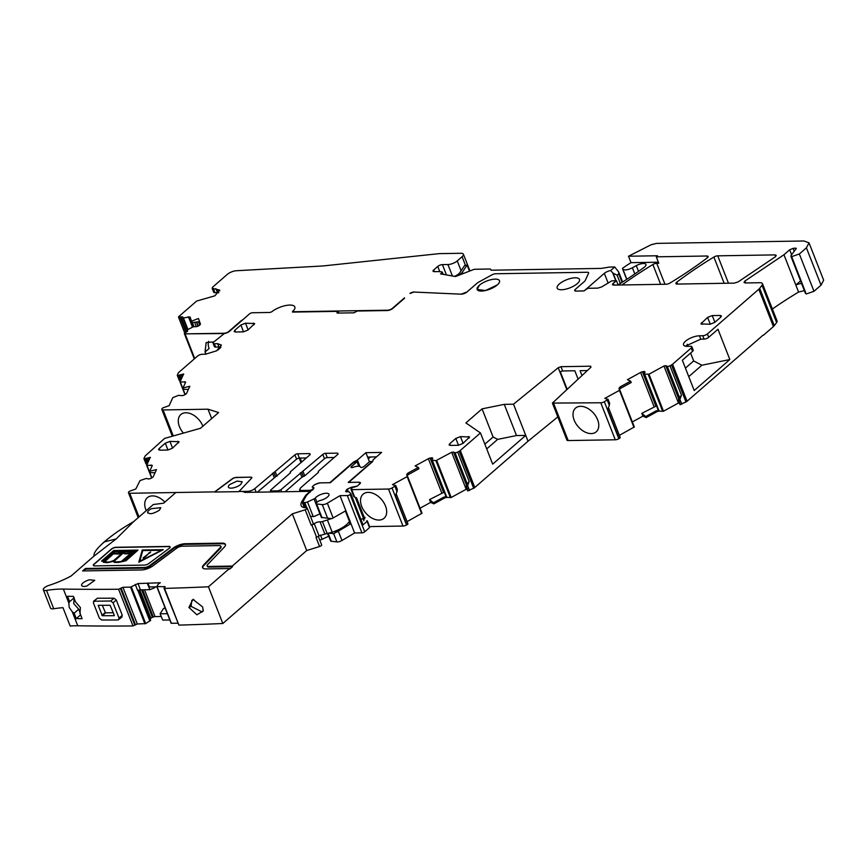 <?xml version="1.0" encoding="UTF-8"?>
<svg xmlns="http://www.w3.org/2000/svg" width="867" height="867" viewBox="0 0 867 867"><rect width="100%" height="100%" fill="white"/><g stroke="black" fill="none" stroke-linecap="round" stroke-linejoin="round"><path stroke-width="1.3" d="M608.461 407.533L620.165 437.391A2.113 0.769 -21.4 0 1 619.114 438.583L618.832 438.735A3.533 1.29 -21.4 0 1 615.277 439.786L568.178 440.555A3.533 1.29 -21.4 0 1 566.91 440.089L552.409 403.079L590.98 367.196L590.568 366.21L560.96 366.687L562.64 370.968L574.821 370.773L578.051 379.009M615.277 439.786L600.777 402.776L552.409 403.079M574.16 420.137A15.736 10.241 49 0 1 575.645 408.01A15.736 10.241 49 0 1 597.623 419.758A15.736 10.241 49 0 1 596.29 431.755A15.736 10.241 49 0 1 574.16 420.137M220.933 347.212A10.588 3.858 158.6 0 0 218.95 347.038L215.655 347.093A3.533 1.29 -21.4 0 1 214.398 346.627L213.076 343.256A3.533 1.29 -21.4 0 1 213.726 342.01L224.347 333.535A4.237 1.539 -21.4 0 0 229.387 331.411L249.999 313.475L251.864 312.759L269.94 312.467L271.75 311.784A14.11 5.148 -21.4 0 1 285.503 305.585A14.11 5.148 -21.4 0 1 294.834 306.951A14.11 5.148 -21.4 0 0 285.503 305.585A14.11 5.148 -21.4 0 0 271.75 311.784L269.94 312.467L251.864 312.759L249.999 313.475L242.576 319.934A3.533 1.29 -21.4 0 0 240.831 320.996L228.855 331.422A3.533 1.29 -21.4 0 1 226.189 332.841A3.533 1.29 -21.4 0 1 224.206 333.221L224.271 333.546M213.076 343.256A3.533 1.29 -21.4 0 0 214.333 343.722L217.628 343.679L221.421 345.088L216.587 350.821L205.501 354.224L202.206 354.278A3.533 1.29 -21.4 0 0 197.557 356.077L178.895 372.311A3.533 1.29 -21.4 0 0 178.288 373.048L177.269 375.259L177.735 375.714L183.609 374.013L180.011 381.968L185.592 382M172.316 436.231L161.826 409.462A3.533 1.29 -21.4 0 1 161.869 408.964L161.934 408.812A2.113 0.769 -21.4 0 1 164.307 407.392L169.13 405.669L172.793 397.66L178.504 395.352L181.376 395.569A2.471 0.9 -21.4 0 0 182.829 395.504L183.056 395.45A2.471 0.9 -21.4 0 0 184.812 394.734L185.56 394.29A2.471 0.9 -21.4 0 0 186.578 393.347L189.819 386.281L183.013 387.917L185.56 382.358M161.826 409.462A3.533 1.29 -21.4 0 0 163.083 409.939L208.004 409.202L218.603 412.54L200.515 428.276L164.578 438.42L145.493 455.674A3.533 1.29 -21.4 0 0 144.952 456.356L143.922 458.6L144.388 459.044L150.262 457.353L146.664 465.308L152.245 465.341M138.211 517.632L128.479 492.803A3.533 1.29 -21.4 0 1 128.522 492.293L128.587 492.142A2.113 0.769 -21.4 0 1 130.96 490.733L135.794 489.01L140.031 480.589L146.274 478.421L148.029 478.898A2.471 0.9 -21.4 0 0 149.492 478.833L149.709 478.779A2.471 0.9 -21.4 0 0 151.465 478.075L152.213 477.619A2.471 0.9 -21.4 0 0 153.242 476.687L156.472 469.611L149.666 471.258L152.213 465.687M128.479 492.803A3.533 1.29 -21.4 0 0 129.736 493.269L214.669 491.882L232.855 478.335L235.531 477.554A2.113 0.769 158.6 0 0 232.92 478.497L214.734 492.033L238.88 491.643L251.679 478.031L251.17 477.143L235.477 477.403M235.531 477.554L251.17 477.143L251.679 478.031M238.815 491.481L247.799 491.34A5.289 1.929 -21.4 0 0 254.779 488.641L294.91 454.861A2.113 0.769 -21.4 0 1 297.695 453.788L309.801 453.582L310.169 454.611L290.445 471.767M310.191 454.59L309.801 453.582L310.169 454.611M270.959 491.957L270.461 490.679A2.113 0.769 -21.4 0 1 270.851 489.931L290.488 472.775M270.461 490.679A2.113 0.769 -21.4 0 0 271.219 490.96L278.058 490.841L278.448 491.838M318.449 471.214L338.065 454.156L337.697 453.127L338.065 454.156L337.697 453.127L325.591 453.333A2.113 0.769 -21.4 0 0 322.795 454.406L280.854 489.768L278.058 490.841M318.276 472.493L300.567 487.893L299.581 489.757L300.264 491.481M310.028 491.318L309.638 490.332L301.478 490.462L299.581 489.757M309.638 490.332A2.113 0.769 -21.4 0 0 312.434 489.248L313.052 488.706A2.113 0.769 -21.4 0 0 313.453 487.958L312.391 487.254A2.113 0.769 -21.4 0 1 312.261 487.102A2.113 0.769 -21.4 0 1 312.651 486.354L314.591 484.675L319.294 483.006M353.855 496.672L350.983 489.356A2.113 0.769 -21.4 0 1 351.373 488.609L352.002 488.067A2.113 0.769 -21.4 0 1 353.324 487.308L356.077 486.55A2.113 0.769 -21.4 0 0 357.919 485.618L360.509 482.691L359.241 482.215L348.718 482.388L372.582 461.634L373.113 459.803L381.621 452.411L365.885 452.672L357.377 460.063L353.638 461.948L329.774 482.724L319.24 482.876M350.983 489.356A2.113 0.769 -21.4 0 0 351.731 489.638L388.492 489.042A3.533 1.29 -21.4 0 0 392.036 487.98L395.785 485.574L392.491 484.653L407.165 476.622L406.721 474.509L407.945 473.111L408.487 474.487L407.111 475.506M432.611 458.6L432.33 457.895A2.471 0.9 -21.4 0 0 430.975 457.884L430.119 458.058A2.471 0.9 -21.4 0 0 428.352 458.708L415.13 465.937L418.349 467.421L407.945 473.111M432.33 457.895L432.438 457.949A2.471 0.9 -21.4 0 1 432.676 458.177A2.471 0.9 -21.4 0 1 432.59 458.632L431.744 460.149L435.928 460.67L451.674 452.26L454.991 452.607A2.113 0.769 -21.4 0 0 457.678 452.065L459.174 451.241A3.533 1.29 -21.4 0 0 460.279 450.493L480.459 432.947L465.904 422.923L482.074 408.856L504.28 404.358L513.502 404.206L558.229 367.716L560.96 366.687M590.958 367.207L590.568 366.21L590.98 367.196M600.777 402.776A3.533 1.29 -21.4 0 0 604.332 401.724L608.081 399.308L604.787 398.387L619.461 390.356L619.005 388.243M619.016 388.264L620.241 386.845L620.772 388.221L619.396 389.24M644.896 372.344L644.625 371.64A2.471 0.9 -21.4 0 0 643.26 371.618L642.414 371.791A2.471 0.9 -21.4 0 0 640.637 372.442L627.426 379.681L630.634 381.155L620.241 386.845M644.625 371.64L644.723 371.683A2.471 0.9 -21.4 0 1 644.961 371.91A2.471 0.9 -21.4 0 1 644.885 372.366L644.008 373.796L644.56 374.132L648.993 374.197L663.959 366.004L665.748 365.636L667.287 366.34A2.113 0.769 -21.4 0 0 669.963 365.798L671.47 364.974A3.533 1.29 -21.4 0 0 672.564 364.227L691.227 348.003A3.533 1.29 -21.4 0 0 691.888 346.757A3.533 1.29 -21.4 0 0 690.62 346.291L687.336 346.334A10.588 3.858 -21.4 0 1 683.543 344.925A10.588 3.858 -21.4 0 1 688.376 339.192A10.588 3.858 -21.4 0 1 699.463 335.789L702.747 335.735A3.533 1.29 -21.4 0 0 707.407 333.936L758.809 289.242A7.055 2.568 -21.4 0 0 759.676 288.332L762.006 285.232A7.055 2.568 -21.4 0 0 762.44 283.661A7.055 2.568 -21.4 0 0 759.915 282.718L745.273 282.956L744.016 282.479L744.905 281.038L783.963 254.746L798.583 292.06L804.37 290.608M796.134 248.721L795.895 248.114L793.121 248.363L789.664 249.783L783.963 254.746M796.307 248.493L791.094 255.397L791.679 256.632L791.094 255.397M441.975 274.135L441.606 273.181L440.544 273.885L455.511 276.53L472.873 269.81A3.566 1.3 -21.4 0 1 475.333 269.258L489.898 269.019A2.113 0.769 -21.4 0 1 490.657 269.301L490.657 269.312A2.113 0.769 -21.4 0 0 490.657 269.301L490.874 269.908A2.113 0.769 -21.4 0 0 490.874 269.919A2.113 0.769 -21.4 0 0 491.632 270.201L600.614 268.412A7.055 2.568 -21.4 0 0 602.11 268.271L608.786 267.199A7.055 2.568 -21.4 0 1 610.292 267.047L614.757 266.982L610.617 270.58A5.646 2.059 -21.4 0 0 604.332 273.354L584.141 290.911L575.959 291.074L583.849 290.944L587.934 288.288L597.829 288.126L601.568 286.966L611.82 280.821L616.502 280.745L613.251 283.195L612.351 284.636L613.608 285.113L666.181 284.246A3.533 1.29 -21.4 0 0 670.05 283.01A245.253 89.431 -21.4 0 0 707.201 257.922A3.533 1.29 -21.4 0 0 708.111 256.469A3.533 1.29 -21.4 0 0 706.854 256.003L656.276 256.827L657.511 255.754L628.51 256.231L651.258 244.678L656.644 243.389L803.969 240.983L809.03 242.858L806.408 247.843L799.352 253.977L791.679 256.632L805.725 292.721M575.959 291.074L574.691 290.597L575.341 289.361L584.152 281.699L575.341 289.361A3.533 1.29 -21.4 0 0 574.691 290.597A3.533 1.29 -21.4 0 0 575.959 291.074M584.152 281.699A7.055 2.568 -21.4 0 0 585.366 280.225L588.563 273.235A3.533 1.29 -21.4 0 0 588.606 272.726A3.533 1.29 -21.4 0 0 587.338 272.26L495.599 273.755L587.338 272.26A3.533 1.29 -21.4 0 1 588.606 272.726A3.533 1.29 -21.4 0 1 588.563 273.235L585.366 280.225A7.055 2.568 -21.4 0 1 584.152 281.699M495.599 273.755A3.533 1.29 -21.4 0 0 492.044 274.806L478.985 281.959L492.044 274.806A3.533 1.29 -21.4 0 1 495.599 273.755M478.985 281.959A7.055 2.568 -21.4 0 0 476.785 283.455L466.934 292.016L476.785 283.455A7.055 2.568 -21.4 0 1 478.985 281.959M466.934 292.016L461.092 294.173L413.895 292.049A2.818 1.03 -21.4 0 0 409.993 293.48L413.895 292.049L461.092 294.173A4.237 1.539 -21.4 0 0 466.934 292.016M292.808 312.087L292.569 311.405L292.808 312.087L338.173 311.351L336.96 312.402L337.209 313.085L336.96 312.402L337.23 313.085L354.05 312.814L357.128 311.036L387.278 310.538A4.237 1.539 -21.4 0 0 392.859 308.381L404.596 298.183M292.569 311.405L293.219 310.83A7.055 2.568 -21.4 0 0 294.216 309.736A14.11 5.148 -21.4 0 0 294.834 306.951L294.834 306.951A14.11 5.148 -21.4 0 1 294.216 309.736A7.055 2.568 -21.4 0 1 293.219 310.83L292.45 312.033A3.533 1.29 -21.4 0 1 294.238 311.719L387.69 310.191A3.533 1.29 -21.4 0 0 392.339 308.392L404.466 297.847M449.745 443.709L455.814 438.431L460.464 436.632L469.621 436.979L462.902 443.492L458.253 445.291L450.352 445.421L449.095 444.955L449.745 443.709L450.417 445.421M720.759 317.159L721.409 315.913L720.141 315.447L712.251 315.577L707.602 317.376L700.883 323.89L710.04 324.236L714.69 322.437L720.759 317.159M728.475 283.227L717.735 255.83A3.533 1.29 -21.4 0 0 713.877 257.055A237.656 86.657 -21.4 0 0 676.813 282.154A3.533 1.29 -21.4 0 0 675.913 283.596A3.533 1.29 -21.4 0 0 677.181 284.073L734.262 283.13L738.12 281.905L775.315 256.816L776.225 255.364L774.968 254.887L775.618 256.567M717.735 255.83L774.968 254.887M159.225 448.456L165.294 443.189L169.943 441.39L179.101 441.726L172.381 448.25L167.732 450.049L159.831 450.179L158.574 449.702L159.225 448.456L159.896 450.179M235.412 331.996L243.313 331.866L247.962 330.067L254.681 323.554L245.524 323.207L240.874 325.006L234.805 330.284L234.155 331.53L235.412 331.996M577.281 283.628A11.997 4.378 -21.4 0 0 579.503 279.402A11.997 4.378 -21.4 0 0 571.19 278.329A11.997 4.378 -21.4 0 0 559.388 283.921A11.997 4.378 -21.4 0 0 557.167 288.158A11.997 4.378 -21.4 0 0 565.468 289.231A11.997 4.378 -21.4 0 0 577.281 283.628A11.997 4.378 -21.4 0 0 579.503 279.402A11.997 4.378 -21.4 0 0 571.19 278.329A11.997 4.378 -21.4 0 0 559.388 283.921A11.997 4.378 -21.4 0 0 557.167 288.158A11.997 4.378 -21.4 0 0 565.468 289.231A11.997 4.378 -21.4 0 0 577.281 283.628M497.279 284.94A11.997 4.378 -21.4 0 0 499.5 280.713A11.997 4.378 -21.4 0 0 491.199 279.64A11.997 4.378 -21.4 0 0 479.386 285.232A11.997 4.378 -21.4 0 0 477.164 289.47A11.997 4.378 -21.4 0 0 485.466 290.543A11.997 4.378 -21.4 0 0 497.279 284.94A11.997 4.378 -21.4 0 0 499.5 280.713A11.997 4.378 -21.4 0 0 491.199 279.64A11.997 4.378 -21.4 0 0 479.386 285.232L477.164 289.459L485.466 290.543L497.279 284.94M762.982 335.226L687.076 401.237L672.564 364.227M679.988 404.477L685.97 401.985A3.533 1.29 -21.4 0 0 687.076 401.237M679.479 403.263L678.46 403.014L663.959 366.004M632.346 421.936L642.967 416.117L646.186 417.601L656.59 411.901A2.471 0.9 -21.4 0 1 659.299 411.164L663.493 411.207L678.46 403.014M619.363 435.353L634.319 426.976L619.807 389.966M467.703 490.733L473.685 488.251A3.533 1.29 -21.4 0 0 474.78 487.503L528.014 441.216L557.828 416.897M467.183 489.519L466.175 489.281L451.674 452.26M420.051 508.203L430.682 502.383L433.89 503.857L444.305 498.157A2.471 0.9 -21.4 0 1 447.004 497.43L451.208 497.474L466.175 489.281M407.078 521.62L422.023 513.231L407.523 476.232M369.125 526.605L402.992 526.052A3.533 1.29 -21.4 0 0 406.547 524.99L406.818 524.838A2.113 0.769 -21.4 0 0 407.869 523.646L396.176 493.8M180.997 379.713L179.285 379.692L179.306 380.461L177.269 375.259M179.285 379.692L177.735 375.714M179.122 375.097L183.75 374.035M185.354 382.791L184.465 381.686M183.013 387.917L183.544 389.326L188.388 389.391M208.004 409.202L211.678 418.566M144.388 459.044L145.959 463.802L143.922 458.6M145.938 463.021L147.195 462.913L145.515 458.632M145.775 458.437L150.403 457.375M152.018 466.121L151.118 465.015M149.666 471.258L150.197 472.656L155.041 472.732M251.224 477.294A2.113 0.769 158.6 0 1 251.939 477.5M306.333 457.949L299.375 458.069A2.113 0.769 -21.4 0 0 296.579 459.152L257.304 492.185M300.253 472.883L301.933 477.175L304.75 475.842L303.071 471.561M334.228 457.494L327.271 457.613A2.113 0.769 -21.4 0 0 324.475 458.686L304.75 475.842M357.377 460.063L359.924 466.544M353.638 461.948L353.899 462.62M365.885 452.672L369.44 461.743M376.571 456.801L368.497 457.137M369.136 456.931L368.226 458.665M363.902 520.72A2.113 0.769 -21.4 0 0 363.923 520.72L363.36 519.322L364.779 518.834L356.5 497.712L354.722 497.268L351.731 489.638M354.191 495.794L354.701 497.268M395.785 485.574L397.346 489.552L396.999 491.578L394.962 486.387M418.349 467.421L418.934 468.765L408.487 474.487M430.682 502.383L429.49 499.641L443.601 492.445L430.119 458.058M444.37 492.423L443.601 492.445M431.744 460.149L446.472 496.65L432.265 460.388M429.49 499.641L433.435 502.806L443.882 497.094L446.472 496.65M467.736 488.338L466.403 489.161M467.996 491.004L466.327 487.221L466.403 483.428L467.215 483.808L469.188 481.423L457.678 452.065M513.502 404.206L525.738 435.407L492.684 464.138L480.459 432.947M504.28 404.358L516.504 435.548L497.669 439.374L486.712 448.9M482.074 408.856L493.106 437.001L497.669 439.374M528.014 441.216L525.738 435.407L516.504 435.548M608.081 399.308L609.642 403.285L609.295 405.322L607.258 400.12M630.634 381.155L631.219 382.51L620.772 388.221M642.967 416.117L641.775 413.375L655.886 406.179L642.414 371.791M656.666 406.168L655.886 406.179M644.029 373.894L658.768 410.384L644.56 374.132M641.775 413.375L645.731 416.55L656.178 410.828L658.768 410.384M680.031 402.071L678.688 402.895M680.292 404.737L678.612 400.966L678.688 397.162L679.511 397.541L681.473 395.168L669.963 365.798M688.766 376.625L701.891 365.213L729.841 359.545L694.207 390.518L682.34 360.238L692.549 351.363A3.533 1.29 -21.4 0 0 693.199 350.116L691.888 346.757M729.841 359.545L717.974 329.254L708.718 337.306A3.533 1.29 -21.4 0 1 704.069 339.105L700.774 339.16L685.353 346.161M763.469 335.215L773.429 326.556A7.055 2.568 -21.4 0 0 774.296 325.645L759.676 288.332M774.296 325.645L776.626 322.557A7.055 2.568 -21.4 0 0 777.07 320.974L762.44 283.661M772.378 309.01A237.656 86.657 158.6 0 1 798.583 292.06M800.566 280.908L795.83 285.026A7.055 2.568 158.6 0 1 801.607 283.563M628.51 256.231L631.024 262.658L658.389 262.213M616.502 280.745L618.182 285.037M622.018 284.972A237.656 86.657 158.6 0 1 652.884 264.522A3.533 1.29 158.6 0 1 656.731 263.286L658.801 263.254L656.276 256.827M631.024 262.658A67.041 24.439 158.6 0 0 623.015 268.001A1.767 0.639 158.6 0 0 622.517 268.748A1.767 0.639 158.6 0 0 622.56 268.824L622.896 269.225A7.055 2.568 158.6 0 0 632.39 267.773L636.291 265.627A7.055 2.568 158.6 0 1 645.948 264.446A7.055 2.568 158.6 0 1 643.975 267.469A245.253 89.431 158.6 0 1 618.128 284.896M338.173 311.351L338.845 313.063M363.186 518.748L363.349 519.322L365.083 517.317M433.435 502.806L433.89 503.857M467.768 490.895L466.24 486.636M469.535 490.527L467.616 485.628L469.188 481.423M466.565 487.33L467.616 485.628M645.731 416.55L646.186 417.601M680.053 404.629L678.525 400.37M681.82 404.26L679.901 399.362L681.473 395.168M678.85 401.074L679.901 399.362M809.03 242.858L823.65 280.182L821.038 285.156L813.983 291.29L806.299 293.956M179.306 380.461L180.303 381.231M145.959 463.802L146.957 464.571M301.933 477.175L285.2 491.73M396.999 491.578L395.428 495.783L406.818 524.838M466.576 484.61L466.63 484.014M484.859 444.175L493.106 437.001M609.295 405.322L607.724 409.527L619.114 438.583M678.872 398.343L678.915 397.758M300.123 458.058L301.673 462.003M299.223 458.079L300.99 462.599M164.882 502.08A15.964 10.382 -131 0 0 147.412 497.636A15.964 10.382 -131 0 0 145.905 509.937A15.964 10.382 -131 0 0 146.22 510.674M361.691 506.404A15.964 10.382 -131 0 0 384.146 518.195A15.964 10.382 -131 0 0 385.501 506.014A15.964 10.382 -131 0 0 363.197 494.103A15.964 10.382 -131 0 0 361.691 506.404M567.083 389.023L560.299 371.715L562.64 370.968M587.284 370.567L580.088 370.686L581.952 375.444M687.152 344.286L687.954 346.334M690.587 353.064L693.676 360.932L701.891 365.213M685.429 368.107L693.676 360.932M229.766 484.545L237.059 481.087L242.196 481.749L240.82 484.36A7.413 2.699 -21.4 0 1 233.526 487.818A7.413 2.699 -21.4 0 1 228.4 487.156A7.413 2.699 -21.4 0 1 229.766 484.545M202.889 426.206A15.736 10.241 -131 0 0 180.91 414.469A15.736 10.241 -131 0 0 179.426 426.597A15.736 10.241 -131 0 0 183.414 433.099M446.451 274.926L442.408 264.619L447.936 264.533A7.055 2.579 -21.4 0 0 457.245 260.934L462.089 256.708A7.055 2.579 -21.4 0 0 463.401 254.226A7.055 2.579 -21.4 0 0 460.876 253.283L439.591 253.63A7.055 2.568 -21.4 0 0 438.745 253.684L325.537 265.692A70.563 25.728 -21.4 0 1 320.422 266.115L236.355 270.732A7.055 2.568 -21.4 0 0 227.382 274.319L212.794 287.01L212.133 288.256L219.687 290.098L214.864 295.82L196.625 301.066L178.927 316.455A2.113 0.769 -21.4 0 0 178.537 317.192L184.704 332.928L178.559 317.257L182.514 316.823L183.436 317.951L190.046 316.932L191.553 321.169L198.467 318.503L200.418 323.987A2.471 0.9 -21.4 0 1 199.952 324.843L199.41 325.32A2.471 0.9 -21.4 0 1 197.871 326.198L197.643 326.285A2.471 0.9 -21.4 0 1 195.92 326.664L193.384 326.761L187.597 329.655L187.608 331.129L184.335 333.502L194.295 358.916L184.368 333.589A2.113 0.769 -21.4 0 0 184.357 333.578A2.113 0.769 -21.4 0 0 185.115 333.86L224.163 333.253M194.739 358.526L185.083 333.893M185.115 333.86L224.325 333.535L185.115 333.86M206.173 342.552L205.078 352.002L205.945 354.202L205.045 352.035L205.891 354.213M213.846 341.912L206.151 342.563L205.045 352.035M441.606 273.181A2.113 0.769 -21.4 0 0 442.322 272.184A2.113 0.769 -21.4 0 0 441.877 271.924A35.309 12.875 -21.4 0 0 436.74 271.62L434.324 271.653A3.533 1.29 -21.4 0 1 433.056 271.187A3.533 1.29 -21.4 0 1 433.717 269.94L437.759 266.429A3.533 1.29 -21.4 0 1 442.408 264.619M182.904 317.896L187.521 329.698L182.904 317.896M622.083 282.393L618.724 273.809L618.745 272.108L614.757 266.982M610.617 270.58L613.077 273.127L617.109 275.218L618.724 273.809M213.401 288.722L214.962 292.699A3.533 1.29 158.6 0 1 213.694 292.233L212.133 288.256M214.962 292.699L217.465 292.656A10.588 3.858 158.6 0 1 218.82 292.721M190.588 318.308L188.551 317.723L188.172 316.737M191.553 321.169L192.106 322.567L199.583 321.657M208.665 341.338A12.344 8.041 -131 0 0 209.012 348.176A12.344 8.041 -131 0 0 209.12 348.48L205.078 352.002M217.877 350.019L220.63 347.624M443.037 274.005A14.11 5.148 158.6 0 1 444.11 274.514M454.536 276.356A7.76 2.829 158.6 0 0 459.846 272.65L464.604 265.551L467.107 265.085L462.349 272.184A10.588 3.858 158.6 0 1 459.077 275.142M467.107 265.085L469.47 271.122M161.219 616.491L155.041 616.6A2.471 0.9 -21.4 0 0 153.318 616.99L152.44 617.337A2.471 0.9 -21.4 0 0 150.901 618.214L150.76 618.334A2.471 0.9 -21.4 0 0 150.305 619.201L150.62 620.371L145.71 623.59L137.311 623.991L132.987 625.952A2116.911 771.868 -21.4 0 1 98.004 626.007A2116.911 771.868 -21.4 0 1 91.859 625.952A2116.911 771.868 -21.4 0 1 77.748 625.779L72.275 611.809L74.129 613.186L78.702 609.208L73.684 603.519L74.204 597.731M73.966 597.937L69.631 601.709L67.507 596.279A2116.911 771.868 -21.4 0 0 73.348 596.366L75.472 601.796L80.403 607.561L79.97 613.262L82.105 618.691A2116.911 771.868 -21.4 0 1 76.253 618.615L74.129 613.186M72.275 611.809L69.197 607.42L68.84 603.042L69.631 601.709M78.702 609.208L80.198 613.012M68.84 603.042L63.367 589.072A2116.911 771.868 -21.4 0 0 77.466 589.246L83.611 589.3A2116.911 771.868 -21.4 0 0 118.595 589.246L122.93 587.284L130.538 587.143L138.005 583.556L140.465 589.831L137.582 590.319L135.274 584.445M122.106 616.914L118.205 619.959A2122.557 773.928 158.6 0 1 101.645 619.992L99.38 618.149L93.387 602.858L94.21 601.026L97.451 598.208L93.549 601.254M97.451 598.208A2116.911 771.868 -21.4 0 0 114.011 598.176L110.77 600.994L113.057 602.814L116.286 600.007L114.011 598.176M118.205 619.959L119.05 618.106L122.28 615.299L116.286 600.007M122.28 615.299L121.445 617.141M77.748 625.779A70.563 25.728 -21.4 0 0 70.173 626.017L62.977 607.669A70.563 25.728 -21.4 0 0 53.721 608.753L46.525 590.405A70.563 25.728 -21.4 0 1 63.367 589.072M80.588 614.844L76.253 618.615M138.005 583.556L160.308 582.765L158.498 583.838L156.754 586.558L165.12 586.699L164.015 588.205L178.916 625.107A2116.911 771.868 -21.4 0 0 222.819 623.503L306.723 550.545L319.576 546.492A2.113 0.769 -21.4 0 0 321.635 544.877L318.319 536.391M156.873 586.634L171.135 623.265L177.735 623.232M167.374 613.673L160.092 613.803L162.736 620.078L169.834 619.948M164.015 588.205L164.535 588.4A2116.911 771.868 -21.4 0 0 208.438 586.796L229.452 568.524L205.956 568.915A9.526 3.468 -21.4 0 1 202.542 567.636A9.526 3.468 -21.4 0 1 203.658 564.905L220.272 547.51A4.584 1.669 -21.4 0 0 220.803 546.199A4.584 1.669 -21.4 0 0 219.167 545.581L182.319 546.188A4.584 1.669 -21.4 0 0 176.651 548.226L153.156 565.728A9.526 3.468 -21.4 0 1 141.364 569.966L82.603 570.93L85.432 568.47L85.681 569.077L83.568 570.909M207.137 565.837A4.584 1.669 -21.4 0 0 208.784 566.454L232.28 566.064L232.519 566.682L209.023 567.061A4.584 1.669 -21.4 0 1 207.376 566.454L207.137 565.837A4.584 1.669 -21.4 0 1 207.679 564.515L224.293 547.131A9.526 3.468 -21.4 0 0 225.409 544.389A9.526 3.468 -21.4 0 0 221.995 543.121L185.159 543.728A9.526 3.468 -21.4 0 0 173.367 547.966L149.872 565.468A4.584 1.669 -21.4 0 1 144.193 567.506L85.432 568.47M232.28 566.064L292.331 513.838L305.195 509.785A2.113 0.769 -21.4 0 0 307.254 508.17A2.113 0.769 -21.4 0 0 306.755 507.899L304.642 507.65A14.11 5.148 -21.4 0 1 301.553 506.306A22.585 8.236 -21.4 0 1 301.142 505.569A22.585 8.236 -21.4 0 1 301.911 501.44L304.967 496.433A14.11 5.148 -21.4 0 1 307.102 494.038L310.234 491.318L245.307 492.38A3.533 1.29 -21.4 0 1 244.266 492.163L243.93 491.936A3.533 1.29 -21.4 0 0 242.879 491.73M53.721 608.753A5.646 2.059 -21.4 0 1 50.546 608.114L43.35 589.755A5.646 2.059 -21.4 0 1 48.78 585.453A49.397 18.012 -21.4 0 0 70.368 576.392A3.533 1.29 -21.4 0 0 71.571 575.59L94.004 556.083A49.419 18.023 -21.4 0 0 94.004 556.115L116.211 538.906L133.616 521.631L153.296 504.518L163.592 503.196L175.513 492.824M43.35 589.755A5.646 2.059 -21.4 0 0 46.525 590.405M169.217 548.345A3.533 1.29 -21.4 0 0 170.16 546.871A3.533 1.29 -21.4 0 0 168.892 546.405L116.005 547.272A3.533 1.29 -21.4 0 0 111.355 549.071L93.972 564.189A3.533 1.29 -21.4 0 0 93.322 565.436A3.533 1.29 -21.4 0 0 94.579 565.902L144.486 565.089A3.533 1.29 -21.4 0 0 148.853 563.517L169.217 548.345M86.808 586.049L94.763 580.337L89.583 579.774A7.055 2.568 -21.4 0 0 81.628 585.485A7.055 2.568 -21.4 0 0 86.808 586.049M147.65 511.963C148.951 514.727 152.885 514.131 159.452 510.164L160.763 507.683L151.422 508.691A7.055 2.568 -21.4 0 0 147.65 511.963L147.65 512.896M93.56 601.243L110.77 600.994M119.05 618.106L113.057 602.814M101.645 544.313L107.421 539.285A49.408 18.012 -21.4 0 0 101.645 544.313C96.053 549.548 93.506 553.471 94.004 556.094L94.004 556.115M310.462 491.914L310.234 491.318M319.576 546.492L315.989 537.323L316.574 537.128A3.533 1.29 -21.4 0 0 319.056 535.914L314.255 523.679A3.533 1.29 -21.4 0 1 311.784 524.893L316.574 537.128M307.254 508.17L313.247 523.462A2.113 0.769 -21.4 0 1 311.188 525.088L311.784 524.893M306.723 550.545L292.331 513.838M222.819 623.503L208.438 586.796M229.452 568.524L229.69 569.142L232.519 566.682M202.65 606.943L203.236 611.007L196.874 614.779L188.908 607.453L192.94 599.411L202.65 606.943M160.092 613.803L163.592 608.396L165.294 608.363M140.465 589.831L149.893 589.658L154.846 587.685L154.499 586.861M220.272 547.51L220.511 548.128L203.897 565.512A9.526 3.468 -21.4 0 0 202.705 567.928M220.511 548.128A4.584 1.669 -21.4 0 0 221.052 546.806L220.803 546.199M144.193 567.506L144.431 568.123L85.681 569.077M144.431 568.123A4.584 1.669 -21.4 0 0 150.11 566.075L149.872 565.468M225.485 544.714A9.526 3.468 -21.4 0 0 222.234 543.739L185.397 544.335A9.526 3.468 -21.4 0 0 173.606 548.583L150.11 566.075M107.421 539.285C114.509 533.476 123.244 527.591 133.616 521.631M149.893 589.658L147.368 583.383M147.845 582.971L149.406 586.948L148.929 587.36M149.406 586.948L156.851 586.829M170.181 546.969A3.533 1.29 -21.4 0 0 168.967 546.589L168.892 546.405M168.967 546.589L116.08 547.456A3.533 1.29 -21.4 0 0 111.431 549.255L94.048 564.374A3.533 1.29 -21.4 0 0 93.365 565.522M114.325 615.375L110.12 605.285A2122.557 773.928 158.6 0 1 98.209 605.307L102.284 615.711A2122.557 773.928 158.6 0 0 114.195 615.689L114.346 615.548M320.075 521.847A3.533 1.29 -21.4 0 0 322.459 521.533L327.401 519.983L332.191 532.219L324.876 534.083L320.075 521.847A4.237 1.539 -21.4 0 0 314.255 523.679M327.401 519.983A18.348 6.687 -21.4 0 0 331.227 518.607M332.191 532.219C341.598 528.957 347.515 525.055 349.921 520.493M324.876 534.083L319.056 535.914M203.29 610.162L202.163 611.95L191.076 606.369L191.835 600.354L193.818 599.476M137.972 550.111L125.964 560.797L118.53 562.412L114.455 562.423L113.414 561.328L107.421 562.683L103.357 562.293L103.65 561.133L101.526 561.09L113.707 550.502L137.972 550.111L125.899 560.613L117.706 562.293L113.447 561.675M103.585 561.317L101.526 561.09M163.299 549.667L138.839 562.195L142.242 550.014L163.299 549.667L138.763 562.011M102.295 605.307L105.525 612.871L113.295 612.731M113.414 561.328L108.44 562.455L103.292 562.109M122.789 551.217L113.805 550.903L102.479 560.743L103.812 560.776L113.935 551.499L135.415 551.152L124.414 560.364L125.715 560.299L136.964 550.523L122.865 551.401L113.805 550.903M122.29 561.133L124.967 559.757L134.027 551.878L131.253 553.341L122.29 561.133M104.69 560.006L104.192 561.404L113.122 553.634L113.62 552.246L104.69 560.006L104.398 561.231M131.264 552.994L133.984 551.542L124.512 551.705L123.894 552.637L125.466 553.395L131.264 552.994M122.171 552.181L114.39 551.867L113.859 553.254L116.969 553.547L121.423 553.059L123.959 551.705L122.236 552.355L114.39 551.867M121.272 561.534L130.635 553.406L125.173 553.753L123.125 552.908L114.119 561.155L115.831 561.979L121.272 561.534M113.631 553.666L104.246 561.827L109.253 562.054L113.729 560.537L122.605 552.886L118.833 553.85L113.631 553.666L104.484 561.87M161.847 550.068L139.652 561.242L142.806 550.382L161.847 550.068M136.737 550.718L122.865 551.401M135.415 551.152L124.881 560.342M113.88 551.076L102.75 560.754M133.377 552.442L122.984 560.776M113.49 552.604L104.766 560.19M133.583 551.759L124.588 551.889L123.97 552.962M123.58 551.759L122.236 552.355M114.466 552.051L114 553.276M130.375 553.623L124.805 553.905L123.19 553.081L114.108 561.285M122.171 553.265L118.638 554.056L113.707 553.85M139.804 561.166L142.806 550.382M161.468 550.263L142.871 550.567M149.763 553.038L150.695 551.976L148.896 552.864L150.695 551.976M143.066 557.947L143.911 558.12L148.766 553.493L143.066 557.947L148.766 553.493M149.688 552.853L148.896 552.864M312.434 486.582L313.789 485.401A5.289 1.929 -21.4 0 1 320.302 482.876L330.338 482.713L352.836 463.151L355.568 461.775L357.031 461.753L358.797 466.262M351.883 467.606L351.482 466.576A2.113 0.769 -21.4 0 0 351.092 467.324A2.113 0.769 -21.4 0 0 351.85 467.606A2.135 0.78 -21.4 0 0 353.227 467.291A7.055 2.568 -21.4 0 1 360.564 467.172A2.135 0.78 -21.4 0 0 361.257 467.454A2.113 0.769 -21.4 0 0 364.118 466.37L369.667 461.547L371.759 461.515L371.51 462.187L348.231 482.42L357.93 482.258A5.289 1.929 -21.4 0 1 359.827 482.973A5.289 1.929 -21.4 0 1 359.22 484.49M351.482 466.576L357.031 461.753M312.64 490.028L314.006 487.915L312.304 486.777M312.445 489.541L306.452 495.404L303.049 501.581A2.818 1.03 -21.4 0 0 302.984 502.058A2.818 1.03 -21.4 0 0 303.656 502.416L304.761 502.546A2.818 1.03 -21.4 0 0 307.492 501.939L314.038 498.937A2.113 0.769 -21.4 0 0 315.285 498.07A7.619 2.774 -21.4 0 1 323.608 493.605A7.619 2.774 -21.4 0 1 328.961 494.266A7.619 2.774 -21.4 0 1 320.118 500.497A2.113 0.769 -21.4 0 0 318.297 501.289L316.823 502.329A2.818 1.03 -21.4 0 0 315.967 503.575A2.818 1.03 -21.4 0 0 316.639 503.944L322.275 504.605A4.237 1.539 -21.4 0 0 327.347 503.185L339.983 495.664L354.603 532.977L361.929 532.858A2.113 0.769 -21.4 0 0 364.725 531.785L350.105 494.461A2.113 0.769 -21.4 0 1 347.309 495.545L339.983 495.664M366.817 520.666L367.066 521.349L362.699 525.142L350.745 493.518L350.105 494.461M350.745 493.518L348.924 491.752L345.792 491.741M346.15 491.795L345.662 491.394L347.299 489.118L348.339 491.762M357.226 486.084L351.33 487.254L347.299 489.118M371.759 461.515L372.008 462.133M369.277 526.93L369.515 527.613L364.725 531.785M327.748 533.617L330.598 540.9A2.818 1.03 -21.4 0 0 331.27 541.257L336.895 541.918A4.237 1.539 -21.4 0 0 341.977 540.499L354.603 532.977M319.685 539.881A2.818 1.03 -21.4 0 0 322.123 539.263L328.658 536.261A2.113 0.769 -21.4 0 0 328.756 536.207M310.169 516.331L313.832 516.591L319.901 513.903L314.038 498.937M345.879 510.717L331.877 518.639L322.188 517.545M350.81 493.681L362.699 525.142M355.307 497.42L363.501 518.314L360.943 519.496M351.33 487.254L351.731 488.294M355.568 497.485L363.717 518.282M329.265 533.14L333.654 533.66L337.046 531.829A4.237 1.539 -21.4 0 0 338.314 531.178L350.951 523.657M334.294 531.504L337.046 531.829M345.521 509.839L345.922 510.782M553.677 403.545L568.178 440.555M215.655 347.093L214.333 343.722M218.95 347.038L217.628 343.679M179.783 379.573L178.223 375.595M180.542 379.583L178.862 375.303M181.506 378.597L180.108 375.021M185.007 394.615L180.087 382.033M185.202 394.507L180.325 382.054M188.02 390.204L187.695 389.381M173.281 435.96L163.083 409.939M146.436 462.902L144.887 458.925M148.159 461.938L146.761 458.35M151.671 477.955L146.74 465.373M151.855 477.836L146.978 465.395M154.673 473.545L154.348 472.721M139.013 516.938L129.736 493.269M274.156 477.522L272.487 473.241M256.177 492.196L254.779 488.641M276.974 476.2L275.294 471.919M275.565 476.861L273.885 472.58M296.579 459.152L294.91 454.861M299.375 458.069L297.695 453.788M280.854 489.768L281.645 491.784M301.662 472.222L303.342 476.503M324.475 458.686L322.795 454.406M327.271 457.613L325.591 453.333M301.478 490.462L301.868 491.448M402.992 526.052L388.492 489.042M406.547 524.99L392.036 487.98M421.676 513.632L407.165 476.622M441.758 492.922L428.352 458.708M431.777 459.954L430.975 457.884M432.655 458.502L432.438 457.949M446.548 496.683L432.33 460.41M450.428 497.68L435.928 460.67M447.004 497.43L446.743 496.758M451.208 497.474L436.697 460.453M466.489 485.141L453.463 451.902M467.215 483.808L454.991 452.607M473.685 488.251L459.174 451.241M474.78 487.503L460.279 450.493M558.229 367.716L566.715 389.359M633.961 427.366L619.461 390.356M654.054 406.666L640.637 372.442M644.073 373.688L643.26 371.618M644.95 372.246L644.723 371.683M658.833 410.427L644.625 374.143M662.724 411.413L648.223 374.403M659.299 411.164L659.028 410.492M663.493 411.207L648.993 374.197M678.774 398.885L665.748 365.636M679.511 397.541L667.287 366.34M685.97 401.985L671.47 364.974M692.549 351.363L691.227 348.003M700.774 339.16L699.463 335.789M704.069 339.105L702.747 335.735M708.718 337.306L707.407 333.936M773.429 326.556L758.809 289.242M776.626 322.557L762.006 285.232M744.905 281.038L745.653 282.945M789.664 249.783L791.604 254.735M793.121 248.363L794.248 251.224M613.251 283.195L613.999 285.102M652.884 264.522L660.643 284.343M463.086 443.33L460.464 436.632M458.491 445.28L455.814 438.431M469.014 438.182L468.353 436.502M720.802 317.116L720.141 315.447M702.205 324.366L701.533 322.654M714.874 322.275L712.251 315.577M710.279 324.225L707.602 317.376M172.566 448.087L169.943 441.39M167.97 450.038L165.294 443.189M178.494 442.929L177.833 441.26M235.477 331.996L234.805 330.284M248.146 329.904L245.524 323.207M243.551 331.855L240.874 325.006M254.074 324.757L253.413 323.077M188.074 390.085L187.803 389.381M154.727 473.415L154.456 472.721M368.28 458.784L370.664 456.898M636.291 265.627L638.535 271.36M632.39 267.773L634.817 273.95M622.896 269.225L626.841 279.304M622.56 268.824L626.7 279.402L622.517 268.748M656.731 263.286L664.956 284.268M148.972 460.171L148.159 458.123M182.308 376.842L181.506 374.782M656.59 411.901L656.178 410.828M444.305 498.157L443.882 497.094M724.162 283.303L713.877 257.055M677.561 284.062L676.813 282.154M707.505 257.672L706.854 256.003M806.408 247.843L821.038 285.156M799.352 253.977L813.983 291.29M618.832 438.735L604.332 401.724M271.609 491.947L271.219 490.96M248.19 492.326L247.799 491.34M215.905 288.678L217.465 292.656M219.785 290.759L216.382 289.903M185.961 332.321L180.043 317.235M186.936 331.909L181.03 316.845M187.955 329.471L183.436 317.951M192.485 327.108L188.811 317.723M615.798 280.756L612.601 272.596M616.069 280.756L613.077 273.127M620.349 283.498L617.109 275.218M200.255 324.529L199.15 321.711M199.735 325.038L198.467 321.787M198.261 326.035L196.69 322.004M198.034 326.133L196.43 322.036M196.343 326.631L194.631 322.264M194.013 326.696L192.376 322.535M193.742 326.707L192.127 322.567M191.314 320.508L190.361 318.059M192.593 327.065L188.93 317.723M465.492 265.389L462.089 256.708M461.103 270.786L457.245 260.934M452.422 275.988L447.936 264.533M439.818 271.696L437.759 266.429M434.389 271.653L433.717 269.94M608.135 283.075L604.332 273.354M462.349 272.184L462.924 273.658M132.987 625.952L118.595 589.246M134.862 625.226L120.47 588.53M311.188 525.088L305.195 509.785M178.916 625.107L164.535 588.4M164.882 587.176L164.611 586.504M171.384 623.351L157.003 586.645M155.041 616.6L144.518 589.755M153.318 616.99L142.665 589.788M152.44 617.337L141.646 589.809M150.901 618.214L139.793 589.874M150.76 618.334L139.609 589.896M150.305 619.201L138.872 590.015M150.685 620.252L138.839 590.015M150.62 620.371L138.731 590.037M149.937 620.978L137.886 590.232M149.861 621.032L137.799 590.254M145.71 623.59L131.318 586.883M144.93 623.85L130.538 587.143M137.311 623.991L122.93 587.284M135.458 624.706L121.066 587.999M203.897 565.512L203.658 564.905M173.367 547.966L173.606 548.583M185.397 544.335L185.159 543.728M221.995 543.121L222.234 543.739M209.023 567.061L208.784 566.454M304.328 507.607L301.911 501.44M305.347 497.409L304.967 496.433M307.33 494.634L307.102 494.038M116.211 538.906L104.517 541.864M191.076 606.369L188.908 607.453M105.525 612.871L102.284 615.711M105.145 612.579L101.905 615.397M327.249 533.769L322.459 521.533M305.758 507.78L303.656 502.416M306.864 507.921L304.761 502.546M313.225 516.559L307.492 501.939M316.921 502.253L315.285 498.07M322.025 517.675L316.639 503.944M327.65 518.314L322.275 504.605M333.156 518.011L327.347 503.185M347.309 495.545L361.929 532.858M367.066 521.349L369.515 527.613M346.41 489.812L347.179 491.773M341.977 540.499L338.314 531.178M336.895 541.918L333.654 533.66M331.27 541.257L328.214 533.465M328.658 536.261L327.639 533.649M322.123 539.263L320.476 535.069M350.864 523.419A2.818 1.03 158.6 0 1 350.409 523.451L350.344 523.451A2.818 1.03 158.6 0 1 349.748 522.183M350.409 523.451L350.647 522.866M350.561 522.66L350.344 523.451M350.496 522.487A2.113 0.769 158.6 0 1 349.759 522.205L350.03 522.053M184.974 394.637L180.011 381.968M151.627 477.977L146.664 465.308M290.185 472.266L290.423 472.883M422.023 513.231L407.523 476.221M445.801 496.065L431.712 460.117M634.319 426.976L619.807 389.955M658.086 409.809L643.997 373.861M467.692 490.83L466.24 487.124M679.988 404.564L678.536 400.868M790.877 256.188L805.508 293.512M318.189 471.713L318.438 472.32M622.636 282.035L618.745 272.108M469.947 270.938L463.401 254.226M443.167 274.351L442.322 272.184M171.135 623.265L156.754 586.558M305.206 507.715L302.984 502.058M321.462 517.577L315.967 503.575M350.788 493.594L362.959 524.643M360.108 483.688L359.827 482.973M367.326 520.85L369.775 527.114M345.369 511.01L349.759 522.205"/></g></svg>
